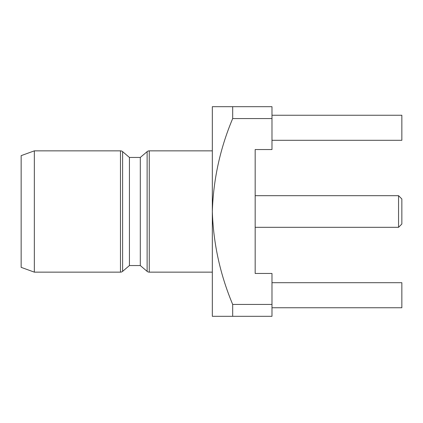 <?xml version="1.0" encoding="UTF-8"?>
<svg xmlns="http://www.w3.org/2000/svg" width="423" height="423" viewBox="0 0 423 423"><rect width="100%" height="100%" fill="white"/><g stroke="black" fill="none" stroke-linecap="round" stroke-linejoin="round"><path stroke-width="0.63" d="M129.427 157.446L129.427 265.554L122.607 271.36A3.294 3.294 0 0 1 120.47 272.148L120.47 150.852A3.294 3.294 0 0 1 122.607 151.64L129.427 157.446L140.304 157.446L147.125 151.64A3.294 3.294 0 0 1 149.261 150.852L212.325 150.852M212.325 272.148L149.261 272.148A3.294 3.294 0 0 1 147.125 271.36L147.125 151.64M34.337 150.852L34.337 272.148L21.15 267.352L21.15 155.648L34.337 150.852L120.47 150.852M34.337 272.148L120.47 272.148M129.427 265.554L140.304 265.554L140.304 157.446M140.304 265.554L147.125 271.36M255.175 273.464L255.175 149.536L271.984 149.536L271.984 118.562L232.687 118.562C220.161 148.288 213.377 179.262 212.325 211.5C213.372 243.579 220.156 274.559 232.687 304.438L271.984 304.438L271.984 273.464L255.175 273.464M271.984 304.438L271.984 316.314L212.325 316.314L212.325 106.686L271.984 106.686L271.984 118.562M232.687 118.562L232.687 106.686M232.687 304.438L232.687 316.314M271.984 140.304L401.85 140.304L401.85 115.252L271.984 115.252M271.984 282.696L401.85 282.696L401.85 307.748L271.984 307.748M255.175 227.32L398.556 227.32L398.556 195.68L255.175 195.68M398.556 227.32L401.85 224.026L401.85 198.974L398.556 195.68M122.607 271.36L122.607 151.64M149.261 272.148L149.261 150.852"/></g></svg>
